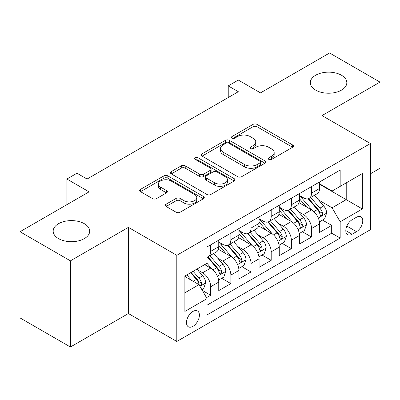 <?xml version="1.0" encoding="UTF-8"?>
<svg xmlns="http://www.w3.org/2000/svg" width="400" height="400" viewBox="0 0 400 400"><rect width="100%" height="100%" fill="white"/><g stroke="black" fill="none" stroke-linecap="round" stroke-linejoin="round"><path stroke-width="0.6" d="M268.83 159.395A1.96 1.13 0 0 0 271.6 159.395L292.635 147.25A2.8 1.615 0 0 0 293.455 146.11A2.8 1.615 0 0 0 292.635 144.965L257 124.395A2.8 1.615 0 0 0 253.04 124.395L232.01 136.535A1.96 1.13 0 0 0 231.435 137.335A1.96 1.13 0 0 0 232.01 138.135A1.96 1.13 0 0 0 234.78 138.135L237.5 136.565A8.96 5.17 0 0 1 250.17 136.565L253.14 138.28A8.96 5.17 0 0 1 255.765 141.94A8.96 5.17 0 0 1 253.14 145.595L250.42 147.165A1.96 1.13 0 0 0 249.845 147.965A1.96 1.13 0 0 0 250.42 148.765A1.96 1.13 0 0 0 253.19 148.765L255.915 147.195A8.96 5.17 0 0 1 268.58 147.195L271.55 148.91A8.96 5.17 0 0 1 274.175 152.565A8.96 5.17 0 0 1 271.55 156.225L268.83 157.795A1.96 1.13 0 0 0 268.255 158.595A1.96 1.13 0 0 0 268.83 159.395L268.83 157.795M84.335 223.695A18.255 10.54 0 0 0 64.445 221.41A18.255 10.54 0 0 0 53.175 231.145A18.255 10.54 0 0 0 58.52 238.6A18.255 10.54 0 0 0 78.415 240.885A18.255 10.54 0 0 0 89.685 231.145A18.255 10.54 0 0 0 84.335 223.695M341.48 75.235A18.255 10.54 0 0 0 321.585 72.95A18.255 10.54 0 0 0 310.315 82.685A18.255 10.54 0 0 0 315.665 90.14A18.255 10.54 0 0 0 335.555 92.425A18.255 10.54 0 0 0 346.825 82.685A18.255 10.54 0 0 0 341.48 75.235M192.94 326.335A9.125 5.27 120 0 0 198.905 318.295A9.125 5.27 120 0 0 197.505 310.98A9.125 5.27 120 0 0 192.94 311.435A9.125 5.27 120 0 0 186.98 319.475A9.125 5.27 120 0 0 188.38 326.79A9.125 5.27 120 0 0 192.94 326.335M166.135 204.17A2.8 1.615 0 0 0 165.315 205.315A2.8 1.615 0 0 0 166.135 206.455L176.135 212.23A2.8 1.615 0 0 0 180.095 212.23L203.455 198.74A2.8 1.615 0 0 0 204.27 197.6A2.8 1.615 0 0 0 203.455 196.455L167.82 175.885A2.8 1.615 0 0 0 163.86 175.885L140.5 189.37A2.8 1.615 0 0 0 139.68 190.51A2.8 1.615 0 0 0 140.5 191.655L152.575 198.625A2.8 1.615 0 0 0 156.535 198.625L166.53 192.855A2.8 1.615 0 0 0 167.35 191.71A2.8 1.615 0 0 0 166.53 190.57L160.545 187.11A7.49 4.325 0 0 1 158.35 184.055A7.49 4.325 0 0 1 162.975 180.06A7.49 4.325 0 0 1 171.135 180.995L194.595 194.54A7.49 4.325 0 0 1 196.785 197.6A7.49 4.325 0 0 1 192.165 201.595A7.49 4.325 0 0 1 184.005 200.655L180.095 198.4A2.8 1.615 0 0 0 176.135 198.4L166.135 204.17L166.135 206.455M370.42 173.8L380 168.27L380 82.105L329.58 52.995L260.505 92.875L238.32 80.065L228.235 85.89L238.32 91.71L87.06 179.04L76.975 173.22L66.89 179.04L66.89 204.655M70.42 260.84L70.42 347.005L128.405 313.53L128.405 227.365L70.42 260.84L20 231.73L89.075 191.85L66.89 179.04M128.405 227.365L176.805 255.31L370.42 143.525L370.42 229.695L176.805 341.475L176.805 255.31M380 82.105L322.015 115.58L370.42 143.525M237.7 176.685A2.8 1.615 0 0 0 241.66 176.685L265.02 163.195A2.8 1.615 0 0 0 265.84 162.055A2.8 1.615 0 0 0 265.02 160.91L229.385 140.34A2.8 1.615 0 0 0 225.425 140.34L202.065 153.825A2.8 1.615 0 0 0 201.245 154.965A2.8 1.615 0 0 0 202.065 156.11L237.7 176.685M196.02 159.82A1.96 1.13 0 0 1 198.01 160.095L198.01 157.765L234.235 178.685A2.8 1.615 0 0 1 235.055 179.825A2.8 1.615 0 0 1 234.235 180.97L210.875 194.455A2.8 1.615 0 0 1 206.915 194.455L171.285 173.885L171.285 171.595A2.8 1.615 0 0 0 170.465 172.74A2.8 1.615 0 0 0 171.285 173.885M171.285 171.595L181.28 165.825A2.8 1.615 0 0 1 185.24 165.825L199.69 174.17A2.8 1.615 0 0 0 203.65 174.17L210.28 170.34A2.8 1.615 0 0 0 211.1 169.195A2.8 1.615 0 0 0 210.28 168.055L195.235 159.365A1.96 1.13 0 0 1 194.665 158.565A1.96 1.13 0 0 1 195.875 157.52A1.96 1.13 0 0 1 198.01 157.765M70.42 347.005L20 317.895L20 231.73M206.505 297.665L210.69 295.25L202.32 290.415M197.56 269.85L202.62 272.775A11.41 6.585 60 0 1 210.69 286.75L218.755 282.09L218.755 290.59L230.855 283.605L221.68 278.305M217.725 258.205L222.79 261.13A11.41 6.585 60 0 1 230.855 275.105L238.925 270.445L238.925 278.945L251.025 271.96L241.85 266.66M237.895 246.565L242.96 249.485A11.41 6.585 60 0 1 251.025 263.46L259.09 258.8L259.09 267.3L271.195 260.315L262.015 255.02M258.06 234.92L263.125 237.845A11.41 6.585 60 0 1 271.195 251.815L279.26 247.16L279.26 255.66L291.36 248.67L282.185 243.375M278.23 223.275L283.295 226.2A11.41 6.585 60 0 1 291.36 240.17L299.43 235.515L299.43 244.015L311.53 237.03L311.53 228.53A11.41 6.585 -120 0 0 303.46 214.555L298.4 211.63M302.355 231.73L311.53 237.03M218.755 282.09A11.41 6.585 -120 0 0 210.69 268.115L204.64 264.625M238.925 270.445A11.41 6.585 -120 0 0 230.855 256.475L218.385 249.27M259.09 258.8A11.41 6.585 -120 0 0 251.025 244.83L238.555 237.63M279.26 247.16A11.41 6.585 -120 0 0 271.195 233.185L258.72 225.985M299.43 235.515A11.41 6.585 -120 0 0 291.36 221.54L278.89 214.34M356.505 217.235L352.065 219.795A8.84 5.105 120 0 0 346.29 227.585A8.84 5.105 120 0 0 347.645 234.67A8.84 5.105 120 0 0 352.065 234.235L356.505 231.67A8.84 5.105 120 0 0 362.28 223.88A8.84 5.105 120 0 0 360.925 216.795A8.84 5.105 120 0 0 356.505 217.235M184.875 292.8L198.99 284.65L207.06 298.625L207.06 314.925L340.17 238.075L340.17 221.775L332.1 207.8L318.565 199.99M207.06 298.625L184.875 311.435L184.875 276.035L207.06 263.225L207.06 246.925L340.17 170.075L340.17 186.375L362.355 173.57L362.355 208.965L340.17 221.775M218.755 242.035L222.79 244.365A11.41 6.585 60 0 0 228.495 244.93L236.56 240.27A11.41 6.585 -120 0 0 238.925 235.05L238.925 228.525M238.925 230.39L242.96 232.72A11.41 6.585 60 0 0 248.66 233.285L256.73 228.625A11.41 6.585 -120 0 0 259.09 223.405L259.09 216.885M259.09 218.745L263.125 221.075A11.41 6.585 60 0 0 268.83 221.64L276.9 216.985A11.41 6.585 -120 0 0 279.26 211.76L279.26 205.24M279.26 207.105L283.295 209.43A11.41 6.585 60 0 0 289 209.995L297.065 205.34A11.41 6.585 -120 0 0 299.43 200.115L299.43 193.595M207.06 305.145L331.695 233.185L331.695 225.385L319.595 232.37L319.595 223.87A11.41 6.585 -120 0 0 311.53 209.895L299.055 202.695M299.43 195.46L303.46 197.79A11.41 6.585 -120 0 0 309.165 198.355A11.41 6.585 -120 0 0 311.53 193.13L311.53 186.61M309.165 198.355L317.235 193.695A11.41 6.585 -120 0 0 319.595 188.47L319.595 181.95M210.69 244.83L210.69 251.35A11.41 6.585 60 0 1 208.325 256.57A11.41 6.585 60 0 1 207.06 257.035M208.325 256.57L216.395 251.915A11.41 6.585 -120 0 0 218.755 246.69L218.755 240.17M230.855 233.185L230.855 239.705A11.41 6.585 60 0 1 228.495 244.93M251.025 221.54L251.025 228.06A11.41 6.585 60 0 1 248.66 233.285M271.195 209.895L271.195 216.42A11.41 6.585 60 0 1 268.83 221.64M291.36 198.255L291.36 204.775A11.41 6.585 60 0 1 289 209.995M291.36 240.17L291.36 248.67M271.195 251.815L271.195 260.315M251.025 263.46L251.025 271.96M230.855 275.105L230.855 283.605M210.69 286.75L210.69 295.25M198.99 284.65L184.875 276.5M332.1 207.8L346.22 199.65L346.22 182.885L362.355 173.57M319.595 184.28L362.355 208.965M319.595 183.815L332.1 191.035L340.17 186.375M128.405 313.53L176.805 341.475M228.235 85.89L228.235 97.535M322.52 220.085L331.695 225.385M331.695 233.185L340.17 238.075M269.615 159.67L271.55 158.555A8.96 5.17 0 0 0 274.175 154.895L274.175 152.565M255.765 141.94L255.765 144.265A8.96 5.17 0 0 1 253.14 147.925L251.2 149.045M292.6 147.275L257 126.72A2.8 1.615 0 0 0 253.04 126.72L232.79 138.415M264.98 163.22L229.385 142.665A2.8 1.615 0 0 0 225.425 142.665L202.105 156.13M260.07 162.855A1.96 1.13 0 0 0 260.645 162.055A1.96 1.13 0 0 0 260.07 161.255L228.79 143.195A1.96 1.13 0 0 0 226.02 143.195L223.15 144.85A8.96 5.17 0 0 0 220.525 148.51A8.96 5.17 0 0 0 223.15 152.165L244.53 164.51A8.96 5.17 0 0 0 257.2 164.51L260.07 162.855L260.07 165.18A1.96 1.13 0 0 0 260.645 164.38L260.645 162.055M220.525 148.51L220.525 150.84A8.96 5.17 0 0 0 223.15 154.495L223.15 152.165M260.07 165.18L257.2 166.84A8.96 5.17 0 0 1 244.53 166.84L223.15 154.495M171.32 173.905L181.28 168.155L181.28 165.825M211.1 169.195L211.1 171.525A2.8 1.615 0 0 1 210.28 172.67L203.65 176.495A2.8 1.615 0 0 1 199.69 176.495L185.24 168.155A2.8 1.615 0 0 0 181.28 168.155M198.01 160.095L234.2 180.99M214.685 182.825A7.49 4.325 0 0 0 222.85 183.765A7.49 4.325 0 0 0 227.47 179.77A7.49 4.325 0 0 0 225.28 176.71L217.015 171.94A2.8 1.615 0 0 0 213.055 171.94L206.42 175.77A2.8 1.615 0 0 0 205.6 176.91A2.8 1.615 0 0 0 206.42 178.055L214.685 182.825L214.685 185.155A7.49 4.325 0 0 0 222.85 186.09A7.49 4.325 0 0 0 227.47 182.095L227.47 179.77M205.6 176.91L205.6 179.24A2.8 1.615 0 0 0 206.42 180.385L206.42 178.055M214.685 185.155L206.42 180.385M196.785 197.6L196.785 199.925A7.49 4.325 0 0 1 192.165 203.92A7.49 4.325 0 0 1 184.005 202.985L180.095 200.725A2.8 1.615 0 0 0 176.135 200.725L166.175 206.475M158.35 184.055L158.35 186.385A7.49 4.325 0 0 0 160.545 189.44L160.545 187.11M166.495 192.875L160.545 189.44M203.415 198.765L167.82 178.21A2.8 1.615 0 0 0 163.86 178.21L140.535 191.675M319.425 221.87L324.64 218.865L326.655 213.04A7.56 4.365 -120 0 0 323.71 205.945L314.495 195.275M312.65 210.635L301.72 197.98A21.82 12.595 -120 0 0 299.43 195.585M306.655 207.085L300.545 200.005A18.11 10.455 -120 0 0 299.43 198.79M308.14 198.765L317.46 209.555A7.56 4.365 60 0 1 320.155 214.76L320.705 215.655L321.725 215.515L322.41 214.68L322.575 213.365A7.56 4.365 -120 0 0 319.88 208.155L310.665 197.49M308.685 198.585L318.7 210.18A3.85 2.225 60 0 1 319.67 211.69L322.575 213.365M299.26 233.515L304.47 230.505L306.485 224.685A7.56 4.365 -120 0 0 303.545 217.59L294.33 206.92M292.48 222.28L281.555 209.625A21.82 12.595 -120 0 0 279.26 207.225M286.49 218.73L280.375 211.65A18.11 10.455 -120 0 0 279.26 210.435M287.97 210.405L297.29 221.2A7.56 4.365 60 0 1 299.985 226.405L300.535 227.3L301.555 227.155L302.24 226.325L302.405 225.005A7.56 4.365 -120 0 0 299.71 219.8L290.495 209.13M288.52 210.23L298.535 221.825A3.85 2.225 60 0 1 299.505 223.33L302.405 225.005M279.09 245.16L284.305 242.15L286.32 236.33A7.56 4.365 -120 0 0 283.375 229.23L274.16 218.565M272.315 233.925L261.385 221.27A21.82 12.595 -120 0 0 259.09 218.87M266.32 230.37L260.21 223.295A18.11 10.455 -120 0 0 259.09 222.08M267.805 222.05L277.125 232.84A7.56 4.365 60 0 1 279.82 238.05L280.37 238.945L281.39 238.8L282.075 237.97L282.24 236.65A7.56 4.365 -120 0 0 279.545 231.445L270.33 220.775M268.35 221.875L278.365 233.47A3.85 2.225 60 0 1 279.335 234.975L282.24 236.65M258.925 256.805L264.135 253.795L266.15 247.975A7.56 4.365 -120 0 0 263.205 240.875L253.99 230.205M252.145 245.565L241.22 232.915A21.82 12.595 -120 0 0 238.925 230.515M246.155 242.015L240.04 234.94A18.11 10.455 -120 0 0 238.925 233.72M247.635 233.695L256.955 244.485A7.56 4.365 60 0 1 259.65 249.69L260.2 250.59L261.22 250.445L261.905 249.615L262.07 248.295A7.56 4.365 -120 0 0 259.375 243.09L250.16 232.42M248.185 233.52L258.2 245.115A3.85 2.225 60 0 1 259.17 246.62L262.07 248.295M238.755 268.45L243.965 265.44L245.98 259.615A7.56 4.365 -120 0 0 243.04 252.52L233.825 241.85M231.98 257.21L221.05 244.56A21.82 12.595 -120 0 0 218.755 242.16M225.985 253.66L219.87 246.585A18.11 10.455 -120 0 0 218.755 245.365M227.465 245.34L236.785 256.13A7.56 4.365 60 0 1 239.48 261.335L240.03 262.23L241.055 262.09L241.735 261.26L241.9 259.94A7.56 4.365 -120 0 0 239.205 254.73L229.99 244.065M228.015 245.16L238.03 256.755A3.85 2.225 60 0 1 239 258.265L241.9 259.94M218.585 280.09L223.8 277.085L225.815 271.26A7.56 4.365 -120 0 0 222.87 264.165L213.655 253.495M211.81 268.855L206.985 263.27M205.815 265.305L205.03 264.395M207.3 256.98L216.62 267.775A7.56 4.365 60 0 1 219.315 272.98L219.865 273.875L220.885 273.73L221.57 272.9L221.735 271.585A7.56 4.365 -120 0 0 219.04 266.375L209.825 255.705M207.845 256.805L217.86 268.4A3.85 2.225 60 0 1 218.83 269.905L221.735 271.585M201.915 289.715L203.63 288.725L205.645 282.905A7.56 4.365 -120 0 0 202.705 275.81L196.9 269.09M191.485 280.32L186.815 274.915M185.65 276.95L184.875 276.05M190.65 272.7L196.45 279.415A7.56 4.365 60 0 1 199.145 284.625L199.695 285.52L200.715 285.375L201.4 284.545L201.565 283.225A7.56 4.365 -120 0 0 198.87 278.02L193.07 271.305M191.115 272.43L197.695 280.045A3.85 2.225 60 0 1 198.665 281.55L201.565 283.225M202.62 272.775L210.69 268.115M222.79 261.13L230.855 256.475M242.96 249.485L251.025 244.83M263.125 237.845L271.195 233.185M283.295 226.2L291.36 221.54M303.46 214.555L311.53 209.895M311.53 193.13L319.595 188.47M210.69 251.35L218.755 246.69M230.855 239.705L238.925 235.05M251.025 228.06L259.09 223.405M271.195 216.42L279.26 211.76M291.36 204.775L299.43 200.115M311.53 228.53L319.595 223.87M346.835 226.09L356.505 231.67M345.815 230.625L352.065 234.235M271.55 158.555L271.55 156.225M250.42 148.765L250.42 147.165M253.14 147.925L253.14 145.595M232.01 138.135L232.01 136.535M253.04 126.72L253.04 124.395M257 126.72L257 124.395M292.635 147.25L292.635 144.965M202.065 156.11L202.065 153.825M225.425 142.665L225.425 140.34M229.385 142.665L229.385 140.34M265.02 163.195L265.02 160.91M244.53 166.84L244.53 164.51M257.2 166.84L257.2 164.51M185.24 168.155L185.24 165.825M199.69 176.495L199.69 174.17M203.65 176.495L203.65 174.17M210.28 172.67L210.28 170.34M234.235 180.97L234.235 178.685M176.135 200.725L176.135 198.4M180.095 200.725L180.095 198.4M184.005 202.985L184.005 200.655M166.53 192.855L166.53 190.57M140.5 191.655L140.5 189.37M163.86 178.21L163.86 175.885M167.82 178.21L167.82 175.885M203.455 198.74L203.455 196.455M318.275 217.995L326.605 213.185M301.72 197.98L302.76 197.385M319.88 208.155L323.71 205.945M313.855 211.635L317.46 209.555M298.105 229.64L306.435 224.83M281.555 209.625L282.595 209.025M299.71 219.8L303.545 217.59M293.685 223.28L297.29 221.2M277.94 241.285L286.27 236.475M261.385 221.27L262.425 220.67M279.545 231.445L283.375 229.23M273.52 234.925L277.125 232.84M257.77 252.93L266.1 248.12M241.22 232.915L242.255 232.315M259.375 243.09L263.205 240.875M253.35 246.565L256.955 244.485M237.6 264.57L245.935 259.765M221.05 244.56L222.09 243.96M239.205 254.73L243.04 252.52M233.18 258.21L236.785 256.13M217.435 276.215L225.765 271.405M219.04 266.375L222.87 264.165M213.015 269.855L216.62 267.775M199.95 286.31L205.595 283.05M198.87 278.02L202.705 275.81M193.19 281.3L196.45 279.415"/></g></svg>
